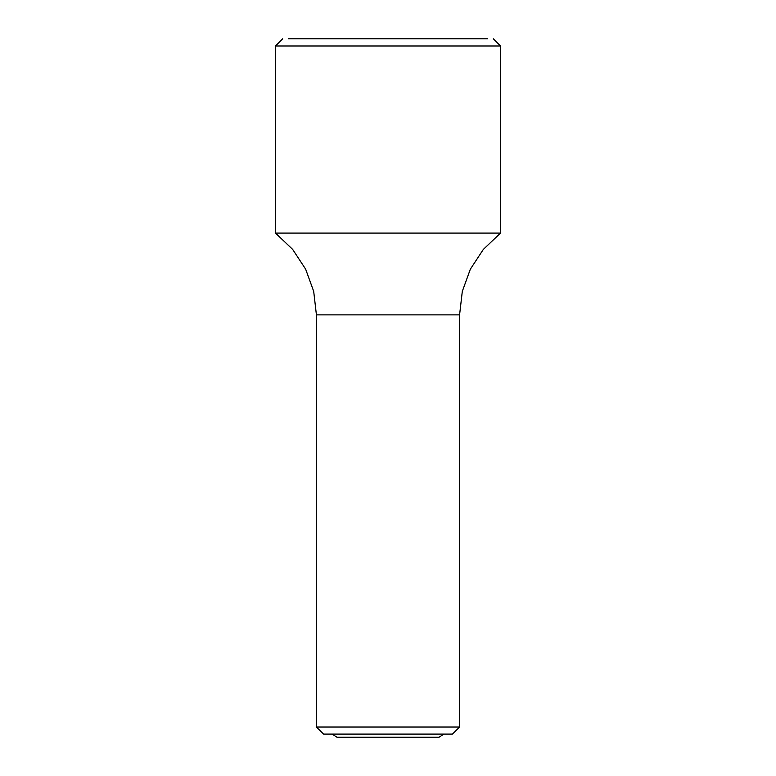 <?xml version="1.0" encoding="UTF-8"?>
<svg xmlns="http://www.w3.org/2000/svg" width="776" height="776" viewBox="0 0 776 776"><rect width="100%" height="100%" fill="white"/><g stroke="black" fill="none" stroke-linecap="round" stroke-linejoin="round"><path stroke-width="1.16" d="M443.814 734.135L439.129 737.2L336.871 737.2L332.186 734.135M288.303 38.8L487.697 38.8M493.323 38.8L500.481 45.959L500.481 233.081L275.519 233.081L292.668 249.368L305.628 269.156L313.688 291.398L316.424 314.891L316.424 726.976L323.582 734.135L452.418 734.135L459.576 726.976L316.424 726.976M282.677 38.8L275.519 45.959L275.519 233.081L292.668 249.368L305.628 269.156L313.688 291.398L316.424 314.891L459.576 314.891L459.576 726.976M500.481 233.081L483.332 249.368L470.372 269.156L462.312 291.398L459.576 314.891L462.312 291.398L470.372 269.156L483.332 249.368L500.481 233.081M275.519 45.959L500.481 45.959"/></g></svg>
